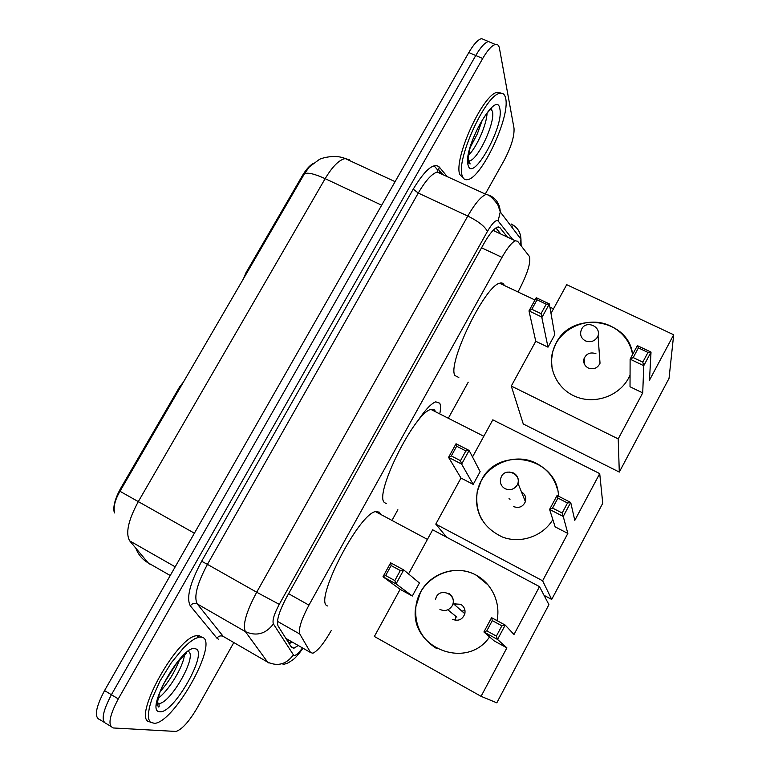 <?xml version="1.0" encoding="UTF-8"?>
<svg xmlns="http://www.w3.org/2000/svg" width="770" height="770" viewBox="0 0 770 770"><rect width="100%" height="100%" fill="white"/><g stroke="black" fill="none" stroke-linecap="round" stroke-linejoin="round"><path stroke-width="1.16" d="M183.443 382.074L179.66 386.829L120.736 488.228L121.516 488.661M517.969 291.955L519.028 290.03C527.604 273.427 531.059 262.224 529.375 256.41L517.632 241.27L515.38 240.789C511.867 242.329 507.411 247.853 502.001 257.373L308.943 605.143C301.272 619.609 298.24 629.263 299.848 634.085L310.579 652.546L312.861 653.229C317.837 650.862 323.987 643.277 331.293 630.466M417.109 421.912C424.79 410.343 430.979 403.653 435.695 401.844L439.708 403.153C440.7 405.087 440.767 408.398 439.93 413.105M246.679 273.244L245.899 272.859L243.455 278.788M245.899 272.859L302.254 175.868C305.834 169.823 309.415 165.714 313.005 163.548M114.384 512.945C112.757 507.103 114.874 498.864 120.736 488.228M392.642 519.221L397.869 509.73M448.708 417.552L468.227 382.161M110.697 726.303L106.703 723.838C100.764 721.721 102.333 712.009 111.409 694.723L475.754 55.517C480.576 47.259 484.792 42.6 488.421 41.522L491.78 42.956M349.638 159.871L345.239 158.553C334.151 153.759 319.3 158.774 318.828 159.833L309.415 166.83L304.439 173.789L119.976 491.279C115.433 499.085 113.556 505.775 114.326 511.357M103.921 722.135L99.984 719.719C93.969 717.553 95.499 707.832 104.556 690.565L468.824 52.533C473.646 44.294 477.881 39.655 481.548 38.596L484.965 40.05M507.469 237.122L499.923 227.67L497.507 227.112C493.878 228.584 489.354 234.042 483.945 243.503L286.825 596.856C279.135 611.332 276.209 621.024 278.047 625.943L291.589 647.493L293.947 648.215L298.038 645.616M291.724 642.007L289.289 643.826M233.83 642.546L197.187 707.919C189.17 721.529 182.105 729.373 176.003 731.452L113.431 727.977C107.579 725.908 109.196 716.206 118.282 698.89L482.703 58.501C487.525 50.233 491.732 45.555 495.312 44.468C497.497 43.996 498.864 45.266 499.441 48.26L514.014 128.215C514.495 136.251 511.174 147.051 504.032 160.603L485.283 194.04M106.703 723.838C100.764 721.721 102.333 712.009 111.409 694.723L475.754 55.517C480.576 47.259 484.792 42.6 488.421 41.522L481.548 38.596M495.89 227.939L500.856 234.051M201.817 637.185C219.768 640.207 175.512 721.461 154.712 723.386L150.294 722.241L148.668 719.065L148.36 714.05L149.399 707.418L151.748 699.468L159.939 681.161L171.354 662.691L183.751 647.637L189.574 642.296L194.772 638.744L199.132 637.108L201.817 637.185M149.996 721.904C130.804 720.691 176.6 636.424 196.725 635.712L199.42 635.789L201.278 636.867M505.697 98.55C510.212 117.29 481.597 178.014 467.659 179.622C464.984 180.199 463.165 178.881 462.192 175.656C455.792 160.102 485.61 94.623 499.874 93.362C502.954 92.708 504.899 94.441 505.697 98.55M463.8 178.659L459.786 174.559C453.309 158.976 483.098 93.516 497.43 92.294L501.337 93.209M455.811 603.314L454.945 605.076M327.519 605.952C313.197 602.775 357.896 514.678 375.433 511.588L379.408 512.146L380.582 514.35M489.585 636.915C466.437 671.113 408.706 647.204 415.704 607.203L420.545 592.063C430.055 574.43 452.327 565.883 470.961 572.793C489.653 579.531 501.357 600.735 496.987 620.62M514.004 634.499L505.207 625.086L497.535 639.456L506.891 647.859L481.067 696.33L496.814 702.837L548.923 604.662L539.5 586.634L514.004 634.499M496.381 636.087L486.804 630.851L483.906 631.987L491.578 617.675L505.207 625.086L501.876 625.818L496.381 636.087L497.535 639.456L483.906 631.987L494.205 640.909L506.891 647.859M539.5 586.634L432.682 529.799L408.552 573.939M481.067 696.33L374.364 636.472L400.131 589.348L412.325 596.028L419.429 583.005L403.721 569.916L396.059 583.901L382.988 576.749L390.65 562.812L403.721 569.916L400.313 570.551L391.131 565.555L390.65 562.812M501.876 625.818L492.3 620.61L486.804 630.851M491.578 617.675L492.3 620.61M400.131 589.348L382.988 576.749L385.655 575.537L391.131 565.555M412.325 596.028L396.059 583.901L394.837 580.561L400.313 570.551M385.655 575.537L394.837 580.561M452.539 619.321C458.41 621.486 462.51 619.629 464.839 613.738C465.542 609.628 464.146 606.481 460.662 604.286L453.559 603.863M464.984 610.581L461.865 611.139M436.397 648.388C421.363 638.821 414.52 625.125 415.858 607.309C418.312 579.194 452.086 561.243 476.312 575.277L488.652 585.441M584.555 362.824L584.209 363.661M458.824 377.483L454.974 375.558C446.927 364.297 484.609 286.065 499.595 283.235C501.915 282.465 503.484 283.206 504.292 285.468M630.062 375.029L628.58 378.118C619.378 395.549 596.269 404.173 577.413 397.301C558.481 390.602 547.537 369.975 552.725 351.447L556.046 343.228C571.86 310.32 628.58 318.183 632.642 354.46M649.476 380.216L651.025 352.092L643.768 365.683L642.719 392.892L618.214 438.89L619.301 472.077L669.034 378.378L673.683 334.767L649.476 380.216M642.786 362.15L633.2 357.578L630.12 359.167L637.377 345.634L651.025 352.092L647.984 352.439L642.786 362.15L643.768 365.683L630.12 359.167L630.024 386.761L642.719 392.892M673.683 334.767L566.71 284.679L551.002 313.409M618.214 438.89L511.29 386.049L535.766 341.264L547.999 347.174L554.747 334.786L549.347 303.919L542.099 317.163L528.99 310.907L536.238 297.711L549.347 303.919L546.228 304.189L537.017 299.828L536.238 297.711M511.29 386.049L523.282 424L619.301 472.077M647.984 352.439L638.388 347.886L633.2 357.578M637.377 345.634L638.388 347.886M535.766 341.264L528.99 310.907L531.829 309.271L537.017 299.828M547.999 347.174L541.041 313.659L546.228 304.189M531.829 309.271L541.041 313.659M595.922 353.69C590.446 351.871 586.499 353.507 584.084 358.589C583.092 362.689 584.469 365.817 588.213 367.973C593.603 369.802 597.539 368.224 600.023 363.257L598.03 335.797L597.491 337.019C594.498 341.418 590.475 342.698 585.402 340.86C581.398 338.579 579.925 335.248 580.984 330.879L581.6 329.223C585.701 319.916 601.274 326.124 598.03 335.797M552.119 368.647L551.474 360.168L552.773 351.736C558.471 328.338 588.665 314.959 610.803 326.143C622.834 332.188 630.101 341.659 632.603 354.527M386.28 503.57L384.644 502.695C373.296 495.678 414.52 412.422 430.921 409.428L433.953 409.38L435.936 411.979M552.841 519.586C542.908 536.324 520.655 544.005 502.502 537.056C483.002 527.806 474.589 512.647 477.246 491.558L481.337 480.413C498.238 445.243 557.547 456.831 558.5 496.188M574.795 520.385L570.714 502.444L563.236 516.458L567.846 533.437L542.619 580.782L551.705 599.426L602.746 503.272L599.715 473.608L574.795 520.385M562.158 513.013L552.571 508.084L549.597 509.422L557.076 495.466L570.714 502.444L567.509 502.993L562.158 513.013L563.236 516.458L549.597 509.422L555.151 526.853L567.846 533.437M599.715 473.608L492.81 419.833L472.511 456.966M542.619 580.782L435.791 524.11L460.98 478.045L473.194 484.378L480.143 471.644L469.123 450.45L461.644 464.098L448.564 457.361L456.033 443.751L469.123 450.45L465.85 450.922L456.649 446.215L456.033 443.751M544.053 595.345L551.705 599.426M435.791 524.11L446.639 537.219M567.509 502.993L557.932 498.084L552.571 508.084M557.076 495.466L557.932 498.084M460.98 478.045L448.564 457.361L451.307 455.946L456.649 446.215M473.194 484.378L461.644 464.098L460.499 460.681L465.85 450.922M451.307 455.946L460.499 460.681M482.405 520.607C477.063 511.607 475.379 501.992 477.352 491.751C481.837 466.168 513.638 450.96 536.651 463.492C547.114 469.036 553.996 477.467 557.278 488.796M513.417 506.544C519.009 508.547 523.032 506.853 525.477 501.472C526.401 497.343 525.063 494.147 521.463 491.905M180.45 387.243L179.66 386.829M285.891 638.426L310.579 652.546M302.254 175.868L303.043 176.234M289.029 640.457L287.797 641.458M277.469 621.342L299.848 634.085M288.586 593.699L308.943 605.143M481.558 247.786L502.001 257.373M304.439 173.789C307.721 172.239 314.632 173.866 325.152 178.659L138.234 501.742C128.205 520.385 125.366 533.437 129.735 540.915L148.148 562.87L149.986 564.227M135.857 548.221C138.177 554.535 142.267 559.415 148.148 562.87L170.237 575.527M194.396 533.215L119.976 491.279M395.106 181.662L345.239 158.553C339.137 159.794 332.438 166.503 325.152 178.659L381.66 205.205M104.556 690.565L118.282 698.89M468.824 52.533L482.703 58.501M129.735 540.915L175.194 566.836M512.782 239.585L498.132 220.971C496.015 219.392 492.434 222.905 487.381 231.51L279.269 604.354C274.091 614.075 272.137 620.601 273.408 623.931L293.851 655.53C295.67 655.79 298.5 653.307 302.36 648.09M511.261 224.022C517.382 227.14 520.616 232.194 520.953 239.181L520.174 244.552M218.67 639.341L216.928 638.186L190.305 605.826C186.138 598.078 189.911 583.227 201.653 561.263L413.23 189.131C424.896 169.891 433.558 162.499 439.208 166.955L447.283 176.657M434.03 165.714L437.456 169.775M439.352 172.028L440.729 173.654M268.961 663.057L267.623 662.123L245.409 631.641L197.245 603.921L223.281 636.443L224.802 637.473M273.408 623.931C265.785 633.96 256.458 636.53 245.409 631.641C242.454 625.057 246.208 611.919 256.689 592.226L207.438 564.372C197.043 583.833 193.645 597.019 197.245 603.921C194.55 602.718 192.231 603.353 190.305 605.826M293.245 655.049C286.315 664.308 277.768 666.666 267.623 662.123L223.281 636.443C220.798 635.327 218.68 635.914 216.928 638.186M512.021 225.841L512.243 227.708M442.134 174.299L441.249 173.24L437.225 172.056C431.806 173.702 425.492 180.709 418.264 193.068L207.438 564.372L201.653 561.263M279.269 604.354L256.689 592.226L467.794 216.033L418.264 193.068L413.23 189.131M487.381 231.51C485.139 226.611 478.613 221.452 467.794 216.033C475.013 203.501 481.125 196.302 486.13 194.425L489.73 195.416C496.39 198.785 499.903 204.281 500.259 211.904L498.132 220.971M439.208 166.955L438.708 169.669L439.795 172.162M498.363 226.948L499.923 227.67M158.341 703.905L156.377 705.05M188.544 651.535C197.332 656.204 171.017 702.76 159.044 703.597L157.321 703.501M195.282 648.764C209.286 650.746 173.587 714.242 159.765 711.711C143.74 711.942 182.557 643.374 195.282 648.764M184.415 654.972C183.231 666.974 168.457 691.316 158.129 698.111M158.1 703.645L156.397 704.762M491.606 107.598L491.693 109.436M469.209 160.843L468.391 161.556M490.644 108.483L492.444 111.38C495.505 122.468 477.939 160.006 469.344 160.901L468.324 160.969M499.855 108.907C504.263 126.473 472.222 183.452 468.122 165.155C462.395 148.697 496.939 87.684 499.855 108.907M487.064 113.18C486.659 124.759 476.736 147.282 468.641 155.126M491.327 107.848L491.327 108.984M468.843 160.67L468.343 161.142M455.426 616L455.734 620.312M448.65 593.343C452.385 595.691 453.867 599.06 453.106 603.459L452.24 605.721C449.112 610.35 445.012 611.592 439.93 609.445M509.114 472.02L513.58 473.001C517.507 475.369 518.98 478.796 517.969 483.262L517.276 484.927C514.216 489.45 510.144 490.711 505.072 488.7C501.241 486.399 499.759 483.06 500.625 478.699L501.357 476.62M288.769 643.008L290.829 641.497M494.436 231.067L493.512 229.951M493.05 230.423L515.38 240.789M290.973 646.511L293.947 648.215M283.071 664.51C288.76 662.999 288.076 662.903 292.754 659.861C295.141 658.283 298.51 654.452 302.87 648.379M521.136 245.784L520.953 239.181L500.259 211.904L497.786 204.647C492.771 197.938 488.892 194.541 486.13 194.425L437.225 172.056L437.399 169.843L438.708 169.669L442.885 174.646M495.312 44.468L488.421 41.522M157.359 702.587L159.044 703.597L159.14 706.668C158.764 707.591 158.158 706.86 157.35 704.463C158.004 697.158 160.122 690.228 163.702 683.683L176.744 663.153L186.812 652.922M160.237 691.537C171.19 678.813 175.098 670.468 179.612 659.765M199.132 637.108L196.725 635.712M157.321 704.03L158.456 703.251M468.295 160.43L469.344 160.901L470.104 163.991L468.766 163.153C465.811 146.752 483.358 115.346 490.336 109.677L490.018 109.099M470.412 147.089L477.304 133.922L482.347 119.908M499.874 93.362L497.43 92.294M427.437 539.395L375.433 511.588M436.292 596.991L435.425 599.686M464.839 613.738L453.106 603.459C455.417 593.805 440.411 588.02 436.311 596.952M456.87 617.184L448.313 610.196M553.514 308.818L549.896 307.105M534.977 300.021L499.595 283.235M584.776 364.845L584.084 358.589M424.674 413.596L423.462 412.98M483.829 436.272L430.921 409.428M525.409 501.674L517.969 483.262C520.79 473.704 505.64 467.515 501.434 476.476M508.989 498.748L510.058 499.22"/></g></svg>
